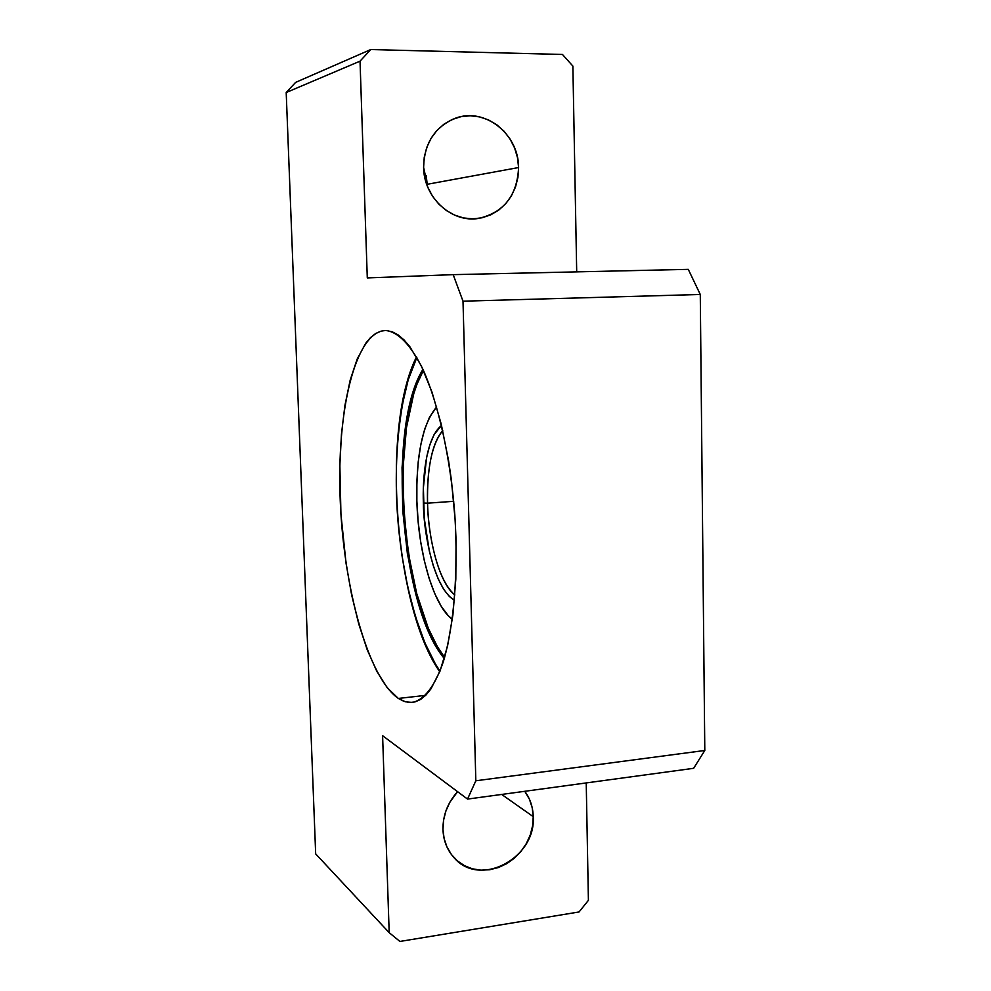 <?xml version="1.0" encoding="UTF-8"?>
<svg xmlns="http://www.w3.org/2000/svg" width="991" height="991" viewBox="0 0 991 991"><rect width="100%" height="100%" fill="white"/><g stroke="black" fill="none" stroke-linecap="round" stroke-linejoin="round"><path stroke-width="1.49" d="M533.245 816.658C536.181 858.119 479.867 888.147 454.126 857.772C447.139 850.067 443.423 840.641 442.965 829.467L443.584 820.102L445.938 810.849L449.964 802.066L457.594 791.673C447.709 802.636 442.841 815.234 442.965 829.467L444.117 838.572L446.991 847.057L451.462 854.576L457.346 860.857L464.42 865.663L472.385 868.81L480.945 870.172L489.765 869.739L498.498 867.509L506.822 863.595L514.416 858.144L521.018 851.368L526.37 843.514L530.284 834.905L532.601 825.837L533.245 816.658L501.681 794.448L533.245 816.658L532.192 807.702L529.467 799.316L524.796 791.301C530.148 798.597 532.96 807.046 533.245 816.658M427.245 185.8L427.232 184.289L518.59 167.541C517.215 195.549 503.886 212.52 478.616 218.429C451.723 223.086 423.814 197.729 423.603 167.479L424.235 157.309L426.712 147.548L430.936 138.542L436.721 130.688L443.857 124.259L452.045 119.539L460.951 116.678L470.254 115.786L479.557 116.888L488.526 119.936L496.801 124.792L504.072 131.258L510.08 139.087L514.602 147.969L517.475 157.581L518.59 167.541L517.921 177.488L515.493 187.039L511.393 195.859L505.769 203.613L498.845 210.005L490.855 214.787L482.097 217.785L472.918 218.862L463.639 217.97L454.634 215.134L446.247 210.451L438.802 204.096L432.584 196.305L427.864 187.361L424.829 177.624L423.603 167.479C424.222 143.113 434.913 126.662 455.687 118.115C484.958 107.102 518.875 134.367 518.59 167.541L427.232 184.289L426.18 175.618M398.332 698.444C368.082 677.559 343.604 587.75 340.21 500.009C336.556 412.268 354.728 332.468 384.966 330.56L380.916 331.18L375.577 333.558L370.485 337.621L365.704 343.295L357.169 359.101L350.182 380.123L344.918 405.443L341.461 434.132L339.863 465.237L340.941 514.317L346.082 563.52L351.619 594.823L358.705 623.822L367.153 649.601L376.766 671.217L387.258 687.779L398.332 698.444L403.969 701.343L409.605 702.508L415.179 701.876L420.642 699.411L425.919 695.075L430.961 688.869L440.091 670.932L447.548 646.021L452.899 615.002L455.81 579.178L456.058 540.206L455.166 520.139L451.4 480.115L448.564 460.666L441.218 424.098L431.977 392.052L421.336 365.939L409.84 346.701L403.956 339.851L398.06 334.871L392.213 331.787L386.478 330.573C398.555 332.319 411.29 345.487 423.107 369.68C438.555 404.34 450.496 458.065 454.832 515.06C458.412 572.08 453.952 626.151 443.398 661.455C434.999 686.144 424.185 699.968 412.429 702.421L405.393 701.801L398.332 698.444L425.622 695.372L398.332 698.444M579.054 911.968L399.918 941.45L579.054 911.968L588.406 900.336L586.226 782.94L588.406 900.336L579.054 911.968M382.6 735.694L389.19 932.667L399.918 941.45L389.19 932.667L315.671 853.87L286.201 92.522L295.628 82.377L370.758 49.55L360.03 61.169L367.289 277.914L453.172 274.643L463.008 301.19L475.829 780.784L467.529 799.093L382.6 735.694L389.19 932.667L315.671 853.87L286.201 92.522L360.03 61.169L367.289 277.914L453.172 274.643L688.274 269.354L453.172 274.643L463.008 301.19L700.278 294.476L463.008 301.19L475.829 780.784L704.799 750.472L475.829 780.784L467.529 799.093L693.638 768.31L467.529 799.093L382.6 735.694M693.638 768.31L704.799 750.472L700.278 294.476L688.274 269.354L700.278 294.476L704.799 750.472L693.638 768.31M562.467 54.468L370.758 49.55L562.467 54.468L572.872 66.087L576.7 271.868L572.872 66.087L562.467 54.468M427.232 184.289L423.603 167.318M295.628 82.377L286.201 92.522L360.03 61.169L370.758 49.55L295.628 82.377M440.016 671.13C424.408 649.786 405.108 597.338 398.394 525.763C391.656 454.039 401.838 385.35 416.852 357.454L408.168 379.987L402.073 405.926L398.159 434.789L396.363 464.767L396.462 494.286L398.258 524.239L401.974 555.617L407.735 586.982L415.452 616.6L424.817 642.701L435.334 663.859L440.016 671.13M444.302 658.47C400.215 607.21 386.874 426.539 422.959 369.346L415.997 384.074L412.727 393.638L405.418 427.716L402.049 467.653L402.73 510.563L407.375 553.56L415.687 593.758L427.208 628.294L436.337 646.813L444.302 658.47M423.38 503.056C423.231 527.435 432.46 587.329 454.448 600.273L449.394 596.532L443.757 589.422L438.307 579.153L433.401 566.109L429.326 551.046L424.309 518.603L423.38 487.77L426.551 457.718L429.834 444.835L434.108 434.566L441.54 425.424C425.337 438.319 422.439 480.92 423.38 503.056L427.555 503.18L423.38 503.056M454.881 594.947C435.136 578.41 427.616 525.911 427.555 503.18L453.729 501.31L427.555 503.18C426.787 482.778 429.041 445.826 442.754 430.627C432.026 443.671 426.96 467.851 427.555 503.18C428.546 543.241 440.45 584.492 454.881 594.947M416.864 500.926C416.022 455.03 422.624 423.69 436.659 406.929L429.586 417.062L424.656 429.326L420.828 444.439L418.227 461.818L416.889 480.87L416.864 500.926L418.128 521.353L420.63 541.482L424.321 560.671L429.078 578.261L434.764 593.659L441.206 606.281L448.192 615.609L452.342 619.288C433.55 606.096 418.177 552.644 416.864 500.926M444.625 657.392C401.305 605.228 388.249 428.323 423.43 370.374L417.062 384.025L413.792 393.588L406.471 427.654L403.089 467.591L403.771 510.489L408.416 553.474L416.74 593.659L428.273 628.195L437.415 646.714L444.625 657.392M476.609 218.664L478.616 218.429M416.517 356.884C381.089 426.824 394.455 607.78 439.769 671.749"/></g></svg>
